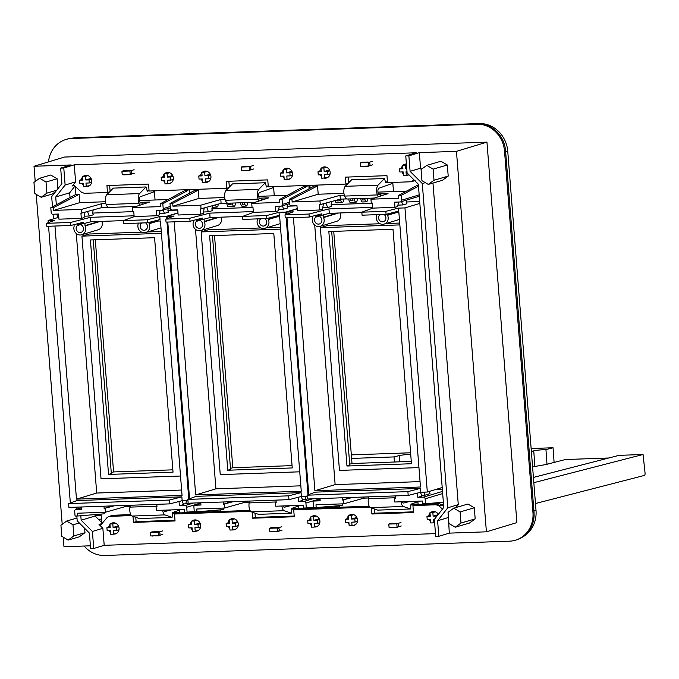 <?xml version="1.0" encoding="UTF-8"?>
<svg xmlns="http://www.w3.org/2000/svg" width="679" height="679" viewBox="0 0 679 679"><rect width="100%" height="100%" fill="white"/><g stroke="black" fill="none" stroke-linecap="round" stroke-linejoin="round"><path stroke-width="1.02" d="M531.139 448.522L553.054 447.75L545.95 449.583A9.277 0.755 -4.1 0 0 533.753 450.839L531.368 451.45M547.002 464.266L545.95 449.583M554.106 462.433L553.054 447.75M410.6 452.783L351.332 454.871M351.603 458.418L394.032 456.916L399.176 455.592A9.277 0.755 -4.1 0 1 410.719 454.361M394.397 462.009L394.032 456.916M608.783 457.994L565.369 459.53L545.874 464.555L532.582 466.863M535.468 503.521L644.379 475.436A2.105 0.849 -92 0 0 645.05 472.949L643.064 454.497L619.061 455.346L533.414 477.43M643.064 454.497L533.83 482.667M477.965 123.867L479.085 123.527A28.891 26.269 73.2 0 1 507.748 151.264L536.011 510.387A28.891 26.269 73.2 0 1 522.499 537.081M71.94 138.227A28.891 26.269 73.2 0 1 75.827 137.769L479.085 123.527M536.011 510.387L533.915 511.024L505.651 151.901L507.748 151.264M98.362 519.248L101.46 519.138M418.086 504.039L410.982 504.285M339.585 506.806L334.17 507.001M298.87 508.248L291.766 508.495M220.369 511.024L214.946 511.211M179.646 512.458L172.551 512.713M101.154 515.234L95.79 515.42L95.714 514.521M244.508 202.639L244.864 204.141L242.462 204.226L242.106 202.724M244.864 204.141A3.505 1.417 88 0 0 246.205 206.06A3.505 1.417 88 0 0 246.358 206.034A3.505 1.417 88 0 0 247.496 202.529M367.678 198.285A3.505 1.417 -92 0 1 366.533 201.79A3.505 1.417 -92 0 1 366.38 201.816A3.505 1.417 -92 0 1 365.039 199.898L364.682 198.395M365.039 199.898L362.637 199.982L362.289 198.48M352.842 198.811A3.505 1.417 -92 0 0 353.038 200.322L350.636 200.407L350.279 198.905M353.038 200.322L352.681 198.82M194.253 190.672L193.965 189.441M230.902 203.114A3.505 1.417 88 0 0 231.098 204.634L230.75 203.123M231.098 204.634L228.704 204.718L228.348 203.208M338.974 199.524L339.279 200.814A3.505 1.417 -92 0 1 339.084 199.49M339.279 200.814L336.877 200.899L336.708 200.161M309.862 185.35L310.091 188.253M99.889 514.181L95.79 515.42M242.352 206.178A3.505 1.417 -92 0 1 242.208 206.204A3.505 1.417 -92 0 1 240.663 202.775M362.535 201.935A3.505 1.417 -92 0 1 362.382 201.96A3.505 1.417 -92 0 1 360.838 198.531M350.525 202.359A3.505 1.417 -92 0 1 350.381 202.384A3.505 1.417 -92 0 1 348.836 198.955M357.273 198.65A3.505 1.417 -92 0 1 356.127 202.155A3.505 1.417 -92 0 1 355.983 202.181A3.505 1.417 -92 0 1 354.438 198.752M218.214 204.167A3.505 1.417 -92 0 1 217.068 207.07A3.505 1.417 -92 0 1 216.924 207.095A3.505 1.417 -92 0 1 215.523 204.931M235.341 202.962A3.505 1.417 -92 0 1 234.196 206.467A3.505 1.417 -92 0 1 234.043 206.492A3.505 1.417 -92 0 1 232.507 203.063M228.594 206.662A3.505 1.417 -92 0 1 228.441 206.688A3.505 1.417 -92 0 1 226.896 203.148M343.506 199.032A3.505 1.417 -92 0 1 342.369 202.648A3.505 1.417 -92 0 1 342.216 202.673A3.505 1.417 -92 0 1 340.671 199.125M336.767 202.843A3.505 1.417 -92 0 1 336.614 202.868A3.505 1.417 -92 0 1 335.197 200.585M455.261 527.21L448.921 523.45L448.047 512.331L453.767 508.164L467.916 504.039L474.307 507.782L475.181 518.9L469.418 523.076L455.261 527.21L460.982 523.042L460.107 511.924L453.767 508.164M63.215 537.165L63.97 546.739L90.392 545.806M486.402 531.818L516.897 522.609L486.953 142.132L456.458 151.349L486.402 531.818L449.286 533.134L438.821 536.3L435.706 536.41L434.365 519.384L443.769 507.417L418.332 184.196L407.103 172.958L405.762 155.932L416.227 152.767L74.257 164.844L63.784 168.01L60.669 168.12L71.134 164.955L34.018 166.27L64.513 157.053L486.953 142.132M104.201 545.322L93.736 548.488L92.395 531.462L102.86 528.296L104.201 545.322L435.485 533.618M76.82 516.032L77.202 520.869L89.39 533.066L90.613 548.598L93.736 548.488M421.557 169.173L420.564 168.188L419.342 152.656L408.877 155.822L405.762 155.932M419.342 152.656L456.458 151.349M447.325 164.989L440.934 161.237L426.785 165.37L421.065 169.529L421.939 180.656L428.288 184.416L442.436 180.283L448.208 176.107L447.325 164.989L433.126 169.13L434.008 180.249L448.208 176.107M426.785 165.37L433.126 169.13M434.008 180.249L428.288 184.416M84.12 546.026A28.017 25.471 -106.8 0 0 104.685 555.473L509.547 541.171A28.017 25.471 -106.8 0 0 515.463 540.195A28.017 25.471 -106.8 0 0 532.956 512.467L504.514 151.086A28.017 25.471 -106.8 0 0 476.726 124.189L71.872 138.491A28.017 25.471 -106.8 0 0 65.956 139.467A28.017 25.471 -106.8 0 0 48.506 161.891M62.196 524.281L36.233 194.372M35.223 181.488L34.018 166.27M52.487 206.815L51.68 196.638L61.891 183.644L60.669 168.12M102.86 528.296L99.015 524.451L101.281 524.417L107.036 517.619L108.793 516.456L113.206 515.251L130.758 514.631M102.308 523.203L95.119 516.006L81.157 520.224L92.395 531.462M515.463 540.195L516.507 539.873A28.017 25.471 -106.8 0 0 534.008 512.153L505.566 150.763A28.017 25.471 -106.8 0 0 477.77 123.875L72.916 138.168A28.017 25.471 -106.8 0 0 67 139.153L65.956 139.467M443.65 505.923L439.619 503.716L410.939 504.735M369.189 506.203L291.715 508.944M249.974 510.421L172.5 513.154M74.919 186.114L69.682 192.785L70.047 197.521M95.001 514.58L95.119 516.006M100.577 524.884L101.281 524.417M53.064 214.241L53.437 218.893M76.124 507.179L76.294 509.343M413.952 179.808L413.392 180.47L414.326 180.19M413.392 180.47L410.71 181.785L387.514 182.609L386.971 175.666L345.382 177.134L345.925 184.077L268.298 186.818L267.755 179.876L226.166 181.344L226.71 188.287L149.083 191.028L148.531 184.085L106.951 185.554L107.494 192.496L84.298 193.311L81.421 192.191L74.639 185.842L73.12 185.452L72.373 185.961L74.011 185.469M72.373 185.961L75.598 181.87L65.125 185.036L55.72 197.003L69.682 192.785M123.298 174.698A2.105 1.91 -106.8 0 0 124.07 174.834L129.825 174.63A2.105 1.91 -106.8 0 0 131.548 172.237A2.105 1.91 -106.8 0 0 129.502 170.463L123.739 170.667A2.105 1.91 -106.8 0 0 122.492 171.252M242.513 170.488A2.105 1.91 -106.8 0 0 243.286 170.624L249.04 170.421A2.105 1.91 -106.8 0 0 250.772 168.027A2.105 1.91 -106.8 0 0 248.718 166.253L242.955 166.457A2.105 1.91 -106.8 0 0 241.707 167.042M360.922 162.833A2.105 1.91 -106.8 0 1 362.17 162.247L367.933 162.043A2.105 1.91 -106.8 0 1 368.705 166.134A2.105 1.91 -106.8 0 1 368.264 166.211L363.129 166.228M68.146 540.085L73.867 535.926L72.993 524.808L66.644 521.048L60.932 525.207L61.806 536.325L68.146 540.085L79.214 536.86L84.977 532.684L84.637 528.304M66.644 521.048L76.973 518.035M46.019 182.014L39.671 178.254L50.73 175.021L57.129 178.772L46.019 182.014L46.893 193.133L56.688 190.273M46.893 193.133L41.164 197.292L52.232 194.067L55.644 191.588M39.671 178.254L33.95 182.413L34.824 193.532L41.164 197.292M228.874 181.251L229.332 187.124M268.239 186.114L266.244 186.182M348.548 182.906L348.089 177.041M387.463 181.904L385.46 181.972M109.658 185.46L110.117 191.334M149.024 190.324L147.029 190.392M374.205 508.911L374.545 513.197L413.426 511.83M371.413 507.943L371.888 514.003L413.477 512.535L412.934 505.592L415.582 504.794L410.914 504.955M174.995 520.25L136.114 521.625L135.775 517.339M250.568 511.329L174.503 514.011L177.151 513.214L172.483 513.375M252.198 512.161L252.673 518.213L255.329 517.415L254.99 513.129M255.329 517.415L294.211 516.04M252.673 518.213L294.262 516.744L293.718 509.802L296.367 509.004L291.698 509.165M107.494 192.496L109.599 191.86M345.925 184.077L348.03 183.44M226.71 188.287L228.815 187.65M57.91 188.711L57.129 178.772M72.993 524.808L79.299 522.966M73.867 535.926L84.977 532.684M371.888 514.003L374.545 513.197M174.503 514.011L175.046 520.954L133.457 522.423L132.982 516.371M133.457 522.423L136.114 521.625M390.162 527.481A2.105 1.91 -106.8 0 0 390.926 527.625L396.689 527.422A2.105 1.91 -106.8 0 0 398.412 525.028A2.105 1.91 -106.8 0 0 396.358 523.254L390.603 523.458A2.105 1.91 -106.8 0 0 389.356 524.044M388.889 524.96A2.105 1.91 -106.8 0 0 388.991 526.25M278.322 531.377L277.473 531.632A2.105 1.91 -106.8 0 0 279.196 529.238A2.105 1.91 -106.8 0 0 277.142 527.464L271.379 527.668A2.105 1.91 -106.8 0 0 270.14 528.254M277.473 531.632L272.338 531.649M269.673 529.17A2.105 1.91 -106.8 0 0 269.767 530.46M270.946 531.699A2.105 1.91 -106.8 0 0 271.71 531.835M150.925 532.463A2.105 1.91 -106.8 0 1 152.164 531.878L157.927 531.674A2.105 1.91 -106.8 0 1 158.699 535.773A2.105 1.91 -106.8 0 1 158.258 535.841L153.123 535.858M150.449 533.388A2.105 1.91 -106.8 0 0 150.551 534.67M151.731 535.909A2.105 1.91 -106.8 0 0 152.495 536.045M360.456 163.749A2.105 1.91 -106.8 0 0 360.557 165.039M361.729 166.27A2.105 1.91 -106.8 0 0 362.501 166.414M241.24 167.968A2.105 1.91 -106.8 0 0 241.342 169.249M122.025 172.177A2.105 1.91 -106.8 0 0 122.127 173.459M438.311 514.359A5.695 5.177 -106.8 0 0 432.26 511.686A5.695 5.177 -106.8 0 0 430.792 512.433M430.011 513.154A5.695 5.177 -106.8 0 0 428.772 515.828M429.255 519.418A5.695 5.177 -106.8 0 0 430.664 521.362M433.923 522.779A5.695 5.177 -106.8 0 0 434.636 522.762M352.308 525.656A5.695 5.177 -106.8 0 0 353.946 525.461A5.695 5.177 -106.8 0 0 357.502 519.834A5.695 5.177 -106.8 0 0 350.653 514.572A5.695 5.177 -106.8 0 0 349.184 515.31M348.403 516.04A5.695 5.177 -106.8 0 0 347.164 518.714M347.64 522.304A5.695 5.177 -106.8 0 0 349.048 524.247M314.7 526.989A5.695 5.177 -106.8 0 0 316.338 526.794A5.695 5.177 -106.8 0 0 319.894 521.158A5.695 5.177 -106.8 0 0 313.044 515.896A5.695 5.177 -106.8 0 0 311.576 516.643M310.795 517.364A5.695 5.177 -106.8 0 0 309.556 520.038M310.04 523.628A5.695 5.177 -106.8 0 0 311.44 525.58M228.424 526.514A5.695 5.177 -106.8 0 0 229.833 528.457M233.092 529.875A5.695 5.177 -106.8 0 0 234.73 529.679A5.695 5.177 -106.8 0 0 238.287 524.044A5.695 5.177 -106.8 0 0 231.437 518.781A5.695 5.177 -106.8 0 0 229.969 519.528M229.188 520.25A5.695 5.177 -106.8 0 0 227.949 522.923M190.824 527.838A5.695 5.177 -106.8 0 0 192.225 529.79M195.484 531.199A5.695 5.177 -106.8 0 0 197.122 531.003A5.695 5.177 -106.8 0 0 200.678 525.376A5.695 5.177 -106.8 0 0 193.829 520.106A5.695 5.177 -106.8 0 0 192.361 520.852M191.58 521.582A5.695 5.177 -106.8 0 0 190.341 524.247M109.209 530.723A5.695 5.177 -106.8 0 0 110.618 532.667M113.877 534.084A5.695 5.177 -106.8 0 0 115.515 533.889A5.695 5.177 -106.8 0 0 119.063 528.254A5.695 5.177 -106.8 0 0 112.222 522.991A5.695 5.177 -106.8 0 0 110.745 523.738M109.973 524.46A5.695 5.177 -106.8 0 0 108.733 527.133M406.398 164.004A5.695 5.177 -106.8 0 0 404.913 164.199A5.695 5.177 -106.8 0 0 403.445 164.946M402.664 165.676A5.695 5.177 -106.8 0 0 401.425 168.341M401.909 171.931A5.695 5.177 -106.8 0 0 403.309 173.883M406.568 175.292A5.695 5.177 -106.8 0 0 408.206 175.097A5.695 5.177 -106.8 0 0 408.945 174.8M324.961 178.178A5.695 5.177 -106.8 0 0 326.599 177.983A5.695 5.177 -106.8 0 0 330.155 172.347A5.695 5.177 -106.8 0 0 323.306 167.085A5.695 5.177 -106.8 0 0 321.838 167.832M321.057 168.553A5.695 5.177 -106.8 0 0 319.817 171.227M320.293 174.817A5.695 5.177 -106.8 0 0 321.702 176.761M287.353 179.502A5.695 5.177 -106.8 0 0 288.991 179.307A5.695 5.177 -106.8 0 0 292.547 173.68A5.695 5.177 -106.8 0 0 285.698 168.409A5.695 5.177 -106.8 0 0 284.229 169.156M283.449 169.886A5.695 5.177 -106.8 0 0 282.209 172.551M282.693 176.15A5.695 5.177 -106.8 0 0 284.094 178.093M201.077 179.027A5.695 5.177 -106.8 0 0 202.486 180.97M205.745 182.388A5.695 5.177 -106.8 0 0 207.384 182.193A5.695 5.177 -106.8 0 0 210.931 176.557A5.695 5.177 -106.8 0 0 204.09 171.295A5.695 5.177 -106.8 0 0 202.614 172.042M201.841 172.763A5.695 5.177 -106.8 0 0 200.602 175.437M163.469 180.359A5.695 5.177 -106.8 0 0 164.878 182.303M168.137 183.712A5.695 5.177 -106.8 0 0 169.775 183.517A5.695 5.177 -106.8 0 0 173.332 177.89A5.695 5.177 -106.8 0 0 166.482 172.627A5.695 5.177 -106.8 0 0 165.014 173.366M164.233 174.096A5.695 5.177 -106.8 0 0 162.994 176.761M81.862 183.237A5.695 5.177 -106.8 0 0 83.271 185.18M86.53 186.598A5.695 5.177 -106.8 0 0 88.168 186.402A5.695 5.177 -106.8 0 0 91.716 180.767A5.695 5.177 -106.8 0 0 84.875 175.505A5.695 5.177 -106.8 0 0 83.398 176.251M82.626 176.973A5.695 5.177 -106.8 0 0 81.387 179.646M131.353 515.539L108.793 516.456M442.436 509.106L439.007 505.897L436.13 504.777L412.934 505.592M369.792 507.12L293.718 509.802M55.72 197.003L56.332 204.778M57.07 214.097L57.35 217.713M80.122 507.043L80.215 508.155M80.809 515.743L81.157 520.224M75.598 181.87L74.257 164.844M65.125 185.036L63.784 168.01M425.292 182.643L422.296 183.551L410.099 171.346L408.877 155.822M422.296 183.551L447.809 507.782L437.599 520.768L438.821 536.3M448.42 517.152L449.286 533.134M448.064 517.602L437.599 520.768M432.973 183.05L458.274 504.616L455.999 507.51M458.274 504.616L447.809 507.782M420.564 168.188L410.099 171.346M460.982 523.042L475.181 518.9M460.107 511.924L474.307 507.782M429.332 491.409L429.994 493.684L424.265 495.415L424.884 492.105M424.265 495.415L421.701 495.5M392.063 212.799L398.879 212.561L420.479 487.004L314.903 490.73L293.413 217.619M315.243 215.515L321.761 215.285L329.298 213.342L361.822 212.196L362.06 215.192L386.071 214.343L385.833 211.339L361.822 212.179L372.83 208.113M329.298 213.342L328.95 208.911L309.013 214.046L309.251 217.059L321.651 213.86L321.761 215.285M309.013 214.046L285.002 214.895L293.26 211.848L286.538 212.086L286.708 214.267M286.988 217.84L308.767 494.558M420.59 492.258L408.189 495.449L307.358 499.014L307.061 495.186L315.319 492.139L420.293 488.43L420.59 492.258L427.312 492.02L404.956 207.901L398.233 208.139L398.471 211.152L386.071 214.343M297.215 208.86L286.538 212.086M419.698 201.519L406.348 201.986M372.185 203.199L331.14 204.642M411.279 461.414L352.011 463.502L349.685 464.207M333.737 231.369L352.011 463.502M442.207 487.522L427.312 492.02M419.843 203.403L404.956 207.901M320.072 499.354L314.589 501.009L320.191 500.813L320.013 498.564M342.42 497.775L342.589 500.024L346.731 498.776L346.29 497.639M349.159 497.537L349.057 498.072L346.494 498.157M349.057 498.072L351.035 497.469M420.445 492.3L421.948 496.12L417.806 497.368L423.407 497.172A1.748 1.596 -106.8 0 1 425.139 498.853L425.521 503.708L422.83 503.81L422.618 501.034L394.788 502.01L394.482 498.191L395.399 498.157L395.22 495.908M417.806 497.368L417.466 493.064M314.903 490.73L335.137 484.611L314.716 225.122M420.055 481.615L335.137 484.611M346.969 466.015L328.84 231.547L393.005 229.273L411.457 463.732L346.969 466.015L349.761 465.166L331.692 231.446M328.95 208.911L372.516 207.375M312.459 216.228L312.569 217.619A0.874 0.798 -106.8 0 1 312.544 217.942A6.484 5.899 -106.8 0 0 314.08 224.503A6.484 5.899 -106.8 0 0 320.115 226.345L336.648 221.346A6.484 5.899 -106.8 0 0 340.255 212.951M418.951 467.602L339.466 470.403L320.361 227.711L327.346 225.606L380.079 223.739M385.944 223.535L399.702 223.052M320.361 227.711L399.855 224.902M380.868 214.53L379.663 214.895A0.874 0.798 -106.8 0 0 379.858 214.564M379.663 214.895A4.015 3.65 -106.8 0 0 383.406 221.71A4.015 3.65 -106.8 0 0 384.348 214.725A0.874 0.798 -106.8 0 1 384.093 214.411M337.276 213.062L323.467 217.229L323.289 214.887M323.467 217.229A0.874 0.798 -106.8 0 0 323.552 217.552A6.484 5.899 -106.8 0 1 320.115 226.345M387.403 214.004L387.48 214.971A0.874 0.798 -106.8 0 0 387.565 215.294A6.484 5.899 -106.8 0 1 384.119 224.087A6.484 5.899 -106.8 0 1 378.093 222.245A6.484 5.899 -106.8 0 1 376.548 215.684A0.874 0.798 -106.8 0 0 376.582 215.353L376.531 214.683M315.811 215.489L315.888 216.474A0.874 0.798 -106.8 0 1 315.65 217.153A4.015 3.65 -106.8 0 0 319.393 223.977A4.015 3.65 -106.8 0 0 320.335 216.991A0.874 0.798 -106.8 0 1 319.996 216.329L319.919 215.345M443.362 502.231L425.521 503.708M435.825 489.449L442.343 489.219M417.857 501.195L418.12 504.48M342.564 503.86L342.683 505.397L316.193 507.569L315.981 504.794L343.803 503.81L363.851 498.148L368.544 497.987M339.5 505.66L339.619 507.255M314.589 501.009A1.748 1.596 -106.8 0 0 313.129 502.808L313.511 507.671L316.193 507.569M342.589 500.024L352.63 497.418M394.482 498.191L395.382 497.902M396.808 523.781L388.812 524.061L389.084 527.524L397.079 527.244L396.808 523.781L400.992 522.516M389.585 523.832L388.812 524.061M401.264 525.979L397.079 527.244M351.518 519.045L351.238 515.463L348.369 515.565L348.65 519.146L345.348 519.257L345.594 522.372L348.896 522.261L349.176 525.843L352.045 525.741L351.764 522.159L355.058 522.041L354.82 518.926L351.518 519.045L356.815 517.44M353.776 514.69L351.238 515.463M357.154 518.221L354.82 518.926M357.434 521.328L355.058 522.041M355.414 524.723L352.045 525.741M348.582 518.281L345.348 519.257M352.291 514.376L348.369 515.565M430.189 515.403L426.955 516.38L430.257 516.261L429.977 512.679L432.846 512.577L433.126 516.159L436.427 516.04L436.478 516.694M433.898 511.491L429.977 512.679M435.392 511.805L432.846 512.577M438.074 514.665L433.126 516.159M437.166 515.819L436.427 516.04M434.484 519.24L433.372 519.274L433.652 522.855L430.783 522.957L430.503 519.376L427.201 519.494L426.955 516.38M434.619 522.567L433.652 522.855M363.851 498.148L363.766 497.02M401.102 501.789A6.128 2.478 -92 0 0 403.309 506.475L370.505 507.629A6.128 2.478 -92 0 1 368.4 498.7A8.759 3.548 -92 0 1 368.875 496.841M343.803 503.81L343.506 499.99M370.505 507.629L377.694 510.124L410.498 508.97L403.309 506.475M402.452 501.739A3.2 1.299 -92 0 0 403.547 503.037A3.2 1.299 -92 0 0 403.666 503.02L409.59 501.492M417.899 501.654L410.99 504.191L410.498 508.97M285.002 214.895L285.239 217.908L309.251 217.059M398.233 208.139L385.833 211.339M307.061 495.186L407.892 491.63L408.189 495.449M420.293 488.43L407.892 491.63M314.275 185.189L314.335 186.004L289.237 199.278L289.619 204.141A1.748 1.596 73.2 0 0 291.359 205.822L296.961 205.627L297.36 210.787L319.767 209.989L319.359 204.837L340.323 199.142L346.799 198.913M323.442 203.912L322.457 209.183L319.767 209.989M418.493 186.207L401.255 195.323L401.637 200.186A1.748 1.596 73.2 0 1 400.169 201.977L394.567 202.181L394.974 207.333L372.576 208.13L372.168 202.97L371.252 203.004L370.955 199.176L398.785 198.2L398.565 195.425L401.255 195.323M314.335 186.004L317.534 185.885L291.928 199.185L292.148 201.96L318.196 194.228L317.534 185.885M343.922 193.32L318.196 194.228M406.56 191.105L393.489 191.571L392.768 182.422M418.374 184.739L398.565 195.425M393.489 191.571L377.923 192.115M292.148 201.96L319.97 200.984L340.018 195.323L344.278 195.17M378.458 193.965L388.032 193.625L370.955 199.176M289.237 199.278L291.928 199.185M372.839 164.768L368.646 166.032L360.659 166.313L360.388 162.85L368.374 162.57L368.646 166.032M372.567 161.305L368.374 162.57M361.152 162.62L360.388 162.85M328.067 177.236L321.829 178.356L321.549 174.775L318.247 174.893L318.001 171.779L321.303 171.66L321.014 168.078L323.891 167.976L324.172 171.558L327.465 171.439L327.711 174.554L324.418 174.673L324.698 178.254M330.087 173.841L327.711 174.554M329.807 170.735L327.465 171.439M329.468 169.954L324.172 171.558M326.429 167.204L323.891 167.976M324.944 166.89L321.014 168.078M321.235 170.794L318.001 171.779M402.842 167.917L399.608 168.893L399.855 172.008L403.156 171.889L403.436 175.471L406.305 175.369L406.025 171.787L407.01 171.753M408.775 174.63L406.305 175.369M406.738 168.384L405.779 168.672L405.499 165.09L402.63 165.192L402.91 168.774L399.608 168.893M406.763 168.638L405.779 168.672M406.458 164.802L405.499 165.09M406.398 164.055L402.63 165.192M378.763 194.381L380.461 194.321L380.596 196.044M340.018 195.323L340.323 199.142M387.497 182.337L385.697 182.804L384.492 178.535L351.688 179.697L345.212 186.318A6.128 2.478 88 0 0 344.576 196.078A8.759 3.548 88 0 0 347.359 199.006L374.435 198.047M345.212 186.318L378.025 185.163A6.128 2.478 88 0 0 377.38 194.924A8.759 3.548 88 0 0 378.373 196.766M319.97 200.984L320.276 204.803M392.835 183.262L378.89 188.244A3.2 1.299 88 0 0 377.88 191.656A3.2 1.299 88 0 0 379.281 194.61A3.2 1.299 88 0 0 379.391 194.593L380.461 194.321M378.025 185.163L384.492 178.535M398.505 202.036L397.665 206.526L394.974 207.333M322.72 207.774L327.677 207.604L331.7 206.382L331.649 205.745A1.052 0.424 -92 0 1 331.607 205.754A1.052 0.424 -92 0 1 331.174 204.209L331.59 201.604M325.954 203.199L327.677 207.604M406.662 200.067L406.382 201.553A1.052 0.424 -92 0 0 406.814 203.097A1.052 0.424 -92 0 0 406.857 203.089L406.908 203.734L402.893 204.948L397.928 205.117M401.578 201.604L402.893 204.948M305.669 496.315L305.049 499.625L307.358 498.929M305.049 499.625L302.486 499.719M272.848 217.008L279.663 216.771L301.264 491.214L195.688 494.94L174.197 221.829M196.027 219.724L202.546 219.495L210.083 217.552L242.607 216.406L242.844 219.402L266.855 218.553L266.618 215.549L242.607 216.397L253.615 212.332M210.083 217.552L209.735 213.121L189.797 218.256L190.035 221.269L202.435 218.069L202.546 219.495M189.797 218.256L165.786 219.105L174.036 216.058L167.323 216.295L167.492 218.477M167.772 222.05L189.551 498.768M301.374 496.468L288.974 499.668L188.142 503.224L187.845 499.396L196.095 496.349L301.077 492.64L301.374 496.468L307.146 496.264M307.986 494.847L286.19 217.874M285.927 214.556L285.732 212.111L279.018 212.349L279.247 215.362L266.855 218.553M177.991 213.07L167.323 216.295M296.978 205.856L287.132 206.195M252.97 207.409L211.924 208.852M292.063 465.624L232.795 467.712L230.47 468.417M214.522 235.579L232.795 467.712M297.198 208.648L285.732 212.111M200.857 503.563L195.374 505.227L200.976 505.023L200.797 502.783M223.196 501.985L223.374 504.234L227.516 502.986L227.075 501.849M229.943 501.747L229.842 502.282L227.278 502.375M229.842 502.282L231.819 501.679M301.221 496.51L302.724 500.33L298.59 501.577L304.184 501.382A1.748 1.596 -106.8 0 1 305.923 503.063L306.305 507.926L303.615 508.019L303.403 505.244L275.572 506.22L275.267 502.401L276.183 502.367L276.005 500.126M298.59 501.577L298.251 497.274M195.688 494.94L215.922 488.829L195.501 229.332M300.839 485.825L215.922 488.829M227.754 470.224L209.624 235.757L273.79 233.491L292.242 467.941L227.754 470.224L230.546 469.376L212.468 235.655M209.735 213.121L253.301 211.585M193.243 220.437L193.354 221.829A0.874 0.798 -106.8 0 1 193.328 222.152A6.484 5.899 -106.8 0 0 194.865 228.713A6.484 5.899 -106.8 0 0 200.891 230.554L217.433 225.555A6.484 5.899 -106.8 0 0 221.04 217.161M299.736 471.812L220.251 474.621L201.145 231.921L208.122 229.816L260.863 227.949M266.728 227.745L280.486 227.261M201.145 231.921L280.631 229.112M261.653 218.74L260.447 219.105A0.874 0.798 -106.8 0 0 260.643 218.774M260.447 219.105A4.015 3.65 -106.8 0 0 264.19 225.929A4.015 3.65 -106.8 0 0 265.124 218.935A0.874 0.798 -106.8 0 1 264.878 218.621M218.061 217.272L204.252 221.439L204.073 219.096M204.252 221.439A0.874 0.798 -106.8 0 0 204.337 221.761A6.484 5.899 -106.8 0 1 200.891 230.554M268.188 218.214L268.264 219.181A0.874 0.798 -106.8 0 0 268.341 219.504A6.484 5.899 -106.8 0 1 264.903 228.297A6.484 5.899 -106.8 0 1 258.877 226.455A6.484 5.899 -106.8 0 1 257.333 219.894A0.874 0.798 -106.8 0 0 257.366 219.563L257.316 218.893M196.596 219.707L196.672 220.683A0.874 0.798 -106.8 0 1 196.435 221.362A4.015 3.65 -106.8 0 0 200.178 228.186A4.015 3.65 -106.8 0 0 201.12 221.201A0.874 0.798 -106.8 0 1 200.78 220.539L200.695 219.555M313.477 507.323L306.305 507.926M332.32 506.254L332.421 507.502M334.204 507.442L334.093 506.101M298.641 505.405L298.904 508.69M223.349 508.07L223.467 509.615L196.978 511.779L196.766 509.004L224.588 508.028L244.635 502.367L249.329 502.197M220.276 509.87L220.403 511.465M238.202 525.614L235.842 526.25L235.596 523.136L232.303 523.254L232.023 519.673L229.146 519.774L229.434 523.356L226.132 523.467L226.379 526.581L229.68 526.471L229.96 530.053L232.829 529.951L232.549 526.369L235.842 526.25M310.974 519.613L307.74 520.589L311.041 520.47L310.761 516.889L313.63 516.787L313.91 520.369L317.212 520.25L317.458 523.365L319.809 522.737M195.374 505.227A1.748 1.596 -106.8 0 0 193.905 507.018L194.287 511.881L196.978 511.779M223.374 504.234L233.406 501.628M275.267 502.401L276.166 502.112M277.592 527.99L269.597 528.27L269.869 531.733L277.864 531.453L277.592 527.99L281.777 526.726M270.369 528.041L269.597 528.27M282.048 530.189L277.864 531.453M237.599 521.65L232.303 523.254M234.561 518.9L232.023 519.673M237.939 522.431L235.596 523.136M236.199 528.933L232.829 529.951M229.366 522.49L226.132 523.467M233.075 518.586L229.146 519.774M314.683 515.701L310.761 516.889M316.168 516.023L313.63 516.787M319.206 518.773L313.91 520.369M319.546 519.545L317.212 520.25M317.458 523.365L314.156 523.484L314.436 527.065L311.568 527.167L311.288 523.585L307.986 523.704L307.74 520.589M317.806 526.047L314.436 527.065M244.635 502.367L244.55 501.229M281.887 505.999A6.128 2.478 -92 0 0 284.094 510.684L251.289 511.839A6.128 2.478 -92 0 1 249.176 502.91A8.759 3.548 -92 0 1 249.66 501.051M224.588 508.028L224.291 504.2M251.289 511.839L258.478 514.334L291.283 513.18L284.094 510.684M283.236 505.957A3.2 1.299 -92 0 0 284.331 507.247A3.2 1.299 -92 0 0 284.45 507.23L290.374 505.702M298.675 505.863L291.775 508.401L291.283 513.18M165.786 219.105L166.024 222.118L190.035 221.269M279.018 212.349L266.618 215.549M187.845 499.396L288.677 495.84L288.974 499.668M301.077 492.64L288.677 495.84M195.06 189.407L195.119 190.213L170.022 203.496L170.404 208.351A1.748 1.596 73.2 0 0 172.143 210.032L177.745 209.836L178.144 214.997L200.551 214.199L200.144 209.047L221.108 203.352L227.584 203.123M204.226 208.122L203.242 213.393L200.551 214.199M308.852 185.384L309.123 188.762M259.242 198.175L268.808 197.835L251.739 203.394L279.561 202.41L279.349 199.634L303.937 186.369L307.137 186.258L307.069 185.443M307.137 186.258L282.04 199.533L282.422 204.396A1.748 1.596 73.2 0 1 280.953 206.195L275.351 206.391L275.759 211.542L253.36 212.34L252.953 207.18L252.036 207.214L251.739 203.394M195.119 190.213L198.319 190.103L172.712 203.394L172.933 206.17L198.981 198.438L198.319 190.103M224.707 197.53L198.981 198.438M287.344 195.314L274.274 195.781L273.552 186.632M292.462 175.25L290.111 175.886L289.865 172.772L286.563 172.882L286.283 169.3L283.415 169.402L283.695 172.984L280.393 173.103L280.639 176.217L283.941 176.099L284.221 179.68L287.09 179.587L286.81 175.997L290.111 175.886M279.349 199.634L282.04 199.533M274.274 195.781L258.707 196.333M172.933 206.17L200.755 205.194L220.802 199.533L225.063 199.38M170.022 203.496L172.712 203.394M253.623 168.978L249.431 170.242L241.444 170.522L241.172 167.059L249.159 166.779L249.431 170.242M253.343 165.515L249.159 166.779M241.936 166.83L241.172 167.059M208.852 181.446L202.614 182.566L202.325 178.984L199.032 179.103L198.786 175.988L202.087 175.869L201.799 172.288L204.668 172.186L204.956 175.768L208.249 175.649L208.495 178.764L205.202 178.883L205.482 182.464M210.872 178.051L208.495 178.764M210.592 174.944L208.249 175.649M210.244 174.163L204.956 175.768M207.214 171.414L204.668 172.186M205.729 171.1L201.799 172.288M202.019 175.012L198.786 175.988M290.459 178.569L287.09 179.587M292.199 172.059L289.865 172.772M291.86 171.286L286.563 172.882M288.821 168.536L286.283 169.3M287.336 168.222L283.415 169.402M283.627 172.127L280.393 173.103M259.548 198.591L261.245 198.531L261.381 200.254M220.802 199.533L221.108 203.352M268.273 186.547L266.482 187.014L265.277 182.744L232.473 183.907L225.997 190.527A6.128 2.478 88 0 0 225.36 200.288A8.759 3.548 88 0 0 228.144 203.216L255.219 202.257M225.997 190.527L258.801 189.373A6.128 2.478 88 0 0 258.164 199.134A8.759 3.548 88 0 0 259.157 200.976M200.755 205.194L201.06 209.013M273.62 187.472L259.675 192.454A3.2 1.299 88 0 0 258.665 195.866A3.2 1.299 88 0 0 260.057 198.82A3.2 1.299 88 0 0 260.176 198.803L261.245 198.531M258.801 189.373L265.277 182.744M279.29 206.255L278.449 210.736L275.759 211.542M203.505 211.984L208.461 211.814L212.485 210.6L212.434 209.964A1.052 0.424 -92 0 1 212.383 209.964A1.052 0.424 -92 0 1 211.958 208.419L212.374 205.822M206.73 207.409L208.461 211.814M287.446 204.277L287.166 205.762A1.052 0.424 -92 0 0 287.599 207.307A1.052 0.424 -92 0 0 287.641 207.307L287.692 207.944L283.678 209.157L278.713 209.327M282.362 205.813L283.678 209.157M186.453 500.533L185.834 503.835L188.142 503.139M185.834 503.835L183.271 503.928M153.632 221.218L160.448 220.981L182.048 495.424L76.472 499.15L54.974 226.039M76.812 223.934L83.33 223.705L90.867 221.761L123.391 220.616M90.867 221.761L90.519 217.331L70.582 222.466L70.82 225.479L83.22 222.288L83.33 223.705M70.582 222.466L46.571 223.315L54.821 220.268L48.099 220.505L48.277 222.687M48.557 226.26L70.336 502.978M182.159 500.678L169.758 503.877L68.927 507.434L68.63 503.606L76.88 500.559L181.853 496.85L182.159 500.678L187.93 500.474M188.77 499.057L166.975 222.084M166.711 218.765L166.516 216.321L159.794 216.559L160.032 219.572L147.632 222.763L123.62 223.612L123.391 220.607L147.402 219.758L147.632 222.763M58.776 217.28L48.099 220.505M177.762 210.066L167.917 210.414M133.755 211.619L92.709 213.07M172.848 469.834L113.571 471.93L111.254 472.626M95.306 239.789L113.571 471.93M177.983 212.858L166.516 216.321M81.641 507.773L76.158 509.437L81.76 509.233L81.582 506.992M103.98 506.195L104.159 508.444L108.3 507.196L107.851 506.059M110.719 505.957L110.626 506.492L108.063 506.585M110.626 506.492L112.604 505.897M182.006 500.72L183.508 504.539L179.366 505.787L184.968 505.592A1.748 1.596 -106.8 0 1 186.708 507.272L187.09 512.136L184.399 512.229L184.179 509.454L156.357 510.438L156.051 506.61L156.968 506.576L156.79 504.336M179.366 505.787L179.035 501.484M76.472 499.15L96.707 493.039L76.286 233.542M181.624 490.034L96.707 493.039M134.4 216.542L123.391 220.607M108.538 474.434L90.409 239.967L154.574 237.701L173.026 472.151L108.538 474.434L111.331 473.586L93.252 239.865M90.519 217.331L134.086 215.795M74.028 224.647L74.138 226.039A0.874 0.798 -106.8 0 1 74.104 226.362A6.484 5.899 -106.8 0 0 75.649 232.922A6.484 5.899 -106.8 0 0 81.675 234.764L98.217 229.765A6.484 5.899 -106.8 0 0 101.825 221.371M180.521 476.021L101.035 478.831L81.93 236.131L88.907 234.026L141.648 232.159M147.513 231.955L161.271 231.471M81.93 236.131L161.415 233.321M142.437 222.95L141.224 223.315A0.874 0.798 -106.8 0 0 141.427 222.984M141.224 223.315A4.015 3.65 -106.8 0 0 144.975 230.139A4.015 3.65 -106.8 0 0 145.909 223.145A0.874 0.798 -106.8 0 1 145.662 222.831M98.845 221.481L85.036 225.649L84.85 223.315M85.036 225.649A0.874 0.798 -106.8 0 0 85.121 225.971A6.484 5.899 -106.8 0 1 81.675 234.764M148.973 222.423L149.049 223.391A0.874 0.798 -106.8 0 0 149.125 223.714A6.484 5.899 -106.8 0 1 145.688 232.507A6.484 5.899 -106.8 0 1 139.662 230.665A6.484 5.899 -106.8 0 1 138.117 224.104A0.874 0.798 -106.8 0 0 138.151 223.773L138.092 223.102M77.381 223.917L77.457 224.893A0.874 0.798 -106.8 0 1 77.219 225.572A4.015 3.65 -106.8 0 0 80.962 232.396A4.015 3.65 -106.8 0 0 81.904 225.411A0.874 0.798 -106.8 0 1 81.556 224.749L81.48 223.773M194.262 511.542L187.09 512.136M213.104 510.464L213.206 511.72M214.988 511.652L214.878 510.319M179.426 509.623L179.689 512.9M104.133 512.28L104.252 513.825L77.762 515.998L77.542 513.214L105.372 512.238L125.42 506.576L130.113 506.407M101.061 514.079L101.74 522.626M118.986 529.832L116.627 530.46L116.381 527.345L113.087 527.464L112.799 523.882L109.93 523.984L110.219 527.566L106.917 527.685L107.163 530.8L110.456 530.681L110.745 534.263L113.614 534.161L113.334 530.579L116.627 530.46M191.758 523.823L188.524 524.799L191.826 524.68L191.546 521.099L194.415 520.997L194.695 524.578L197.996 524.468L198.243 527.583L200.594 526.946M76.158 509.437A1.748 1.596 -106.8 0 0 74.69 511.228L75.072 516.091L77.762 515.998M104.159 508.444L114.191 505.838M156.051 506.61L156.942 506.322M158.368 532.2L150.382 532.48L150.653 535.943L158.648 535.663L158.368 532.2L162.561 530.936M151.145 532.251L150.382 532.48M162.833 534.398L158.648 535.663M118.375 525.86L113.087 527.464M115.345 523.11L112.799 523.882M118.723 526.641L116.381 527.345M116.983 533.142L113.614 534.161M110.151 526.7L106.917 527.685M113.851 522.796L109.93 523.984M195.467 519.91L191.546 521.099M196.952 520.233L194.415 520.997M199.991 522.983L194.695 524.578M200.33 523.755L197.996 524.468M198.243 527.583L194.941 527.693L195.221 531.275L192.352 531.377L192.072 527.795L188.77 527.914L188.524 524.799M198.591 530.257L195.221 531.275M125.42 506.576L125.335 505.448M162.671 510.209A6.128 2.478 -92 0 0 164.878 514.894L132.074 516.048A6.128 2.478 -92 0 1 129.961 507.12A8.759 3.548 -92 0 1 130.444 505.261M105.372 512.238L105.075 508.41M132.074 516.048L139.263 518.544L172.067 517.39L164.878 514.894M164.021 510.167A3.2 1.299 -92 0 0 165.116 511.457A3.2 1.299 -92 0 0 165.235 511.44L171.159 509.912M179.46 510.073L172.559 512.611L172.067 517.39M46.571 223.315L46.809 226.328L70.82 225.479M159.794 216.559L147.402 219.758M68.63 503.606L169.461 500.05L169.758 503.877M181.853 496.85L169.461 500.05M75.276 186.445L75.904 194.423L50.806 207.706L51.188 212.561A1.748 1.596 73.2 0 0 52.928 214.241L58.521 214.046L58.929 219.173L81.336 218.409L80.928 213.257L101.892 207.562L108.36 207.333M85.011 212.332L84.026 217.603L81.336 218.409M189.636 189.594L189.908 192.972M140.027 202.384L149.592 202.045L132.524 207.604L160.346 206.62L160.134 203.844L184.722 190.578L187.922 190.468L187.854 189.653M187.922 190.468L162.816 203.751L163.206 208.606A1.748 1.596 73.2 0 1 161.738 210.405L156.136 210.6L156.543 215.761L134.145 216.55L133.738 211.39L132.821 211.424L132.524 207.604M75.904 194.423L79.103 194.313L53.497 207.604L53.709 210.388L79.766 202.648L79.103 194.313M105.491 201.739L79.766 202.648M168.129 199.524L155.058 199.991L154.337 190.841M160.134 203.844L162.816 203.751M155.058 199.991L139.484 200.543M53.709 210.388L81.539 209.404L101.587 203.742L105.848 203.59M50.806 207.706L53.497 207.604M134.4 173.187L130.215 174.452L122.228 174.732L121.957 171.269L129.944 170.989L130.215 174.452M134.128 169.725L129.944 170.989M122.721 171.04L121.957 171.269M89.636 185.656L83.398 186.776L83.11 183.194L79.816 183.313L79.57 180.198L82.863 180.079L82.583 176.498L85.452 176.396L85.741 179.977L89.034 179.859L89.28 182.974L85.978 183.092L86.267 186.674M91.657 182.261L89.28 182.974M91.368 179.154L89.034 179.859M91.028 178.382L85.741 179.977M87.998 175.623L85.452 176.396M86.505 175.309L82.583 176.498M82.796 179.222L79.57 180.198M161.424 180.427L164.725 180.308L165.005 183.899L167.874 183.797L167.594 180.215L170.896 180.096L170.65 176.981L167.348 177.092L167.068 173.51L164.199 173.612L164.479 177.194L161.178 177.312L161.424 180.427M171.244 182.778L167.874 183.797M173.264 179.375L170.896 180.096M172.984 176.277L170.65 176.981M172.644 175.496L167.348 177.092M169.606 172.746L167.068 173.51M168.12 172.432L164.199 173.612M164.411 176.336L161.178 177.312M140.332 202.8L142.03 202.741L142.166 204.464M101.587 203.742L101.892 207.562M149.057 190.757L147.267 191.223L146.061 186.954L113.257 188.117L106.781 194.737A6.128 2.478 88 0 0 106.145 204.506A8.759 3.548 88 0 0 108.929 207.426L136.004 206.467M106.781 194.737L139.585 193.583A6.128 2.478 88 0 0 138.949 203.344A8.759 3.548 88 0 0 139.942 205.185M81.539 209.404L81.845 213.223M154.405 191.682L140.46 196.664A3.2 1.299 88 0 0 139.45 200.076A3.2 1.299 88 0 0 140.842 203.029A3.2 1.299 88 0 0 140.96 203.013L142.03 202.741M139.585 193.583L146.061 186.954M160.074 210.465L159.234 214.946L156.543 215.761M84.289 216.194L89.246 216.024L93.269 214.81L93.218 214.174A1.052 0.424 -92 0 1 93.167 214.182A1.052 0.424 -92 0 1 92.743 212.629L93.159 210.032M87.515 211.619L89.238 215.99M168.231 208.495L167.951 209.972A1.052 0.424 -92 0 0 168.384 211.525A1.052 0.424 -92 0 0 168.426 211.517L168.477 212.154L164.462 213.367L159.497 213.537M163.147 210.032L164.462 213.367M534.874 466.465L533.753 450.839M399.625 461.822L399.176 455.592M74.715 138.109L75.827 137.769M99.015 524.451L102.02 523.543M505.566 150.763L504.514 151.086M534.008 512.153L532.956 512.467M477.77 123.875L476.726 124.189M72.916 138.168L71.872 138.491M124.07 174.834L124.698 174.647M129.825 174.63L130.682 174.376M243.286 170.624L243.914 170.437M249.04 170.421L249.897 170.166M368.264 166.211L369.113 165.956M397.546 527.167L396.689 527.422M390.926 527.625L391.554 527.439M159.107 535.587L158.258 535.841M109.718 516.303L113.206 515.251M439.007 505.897L442.496 504.836M436.13 504.777L439.619 503.716M338.575 213.011L323.552 217.552M395.008 212.697L387.48 214.971M396.298 212.646L387.565 215.294M319.58 215.362L315.888 216.474M319.953 215.854L315.65 217.153M425.139 498.853L442.683 493.548M442.513 491.392L423.407 497.172M395.365 497.749L368.4 498.7M417.262 501.221L417.322 501.993M401.637 200.186L419.172 194.89M344.576 196.078L377.38 194.924M392.258 183.61L392.173 182.439M219.359 217.221L204.337 221.761M275.793 216.907L268.264 219.181M277.083 216.864L268.341 219.504M200.364 219.572L196.672 220.683M200.738 220.064L196.435 221.362M305.923 503.063L320.03 498.802M312.629 498.827L304.184 501.382M276.149 501.959L249.176 502.91M298.039 505.431L298.106 506.203M282.422 204.396L289.475 202.266M225.36 200.288L258.164 199.134M273.043 187.82L272.95 186.649M100.144 221.43L85.121 225.971M156.577 221.116L149.049 223.391M157.868 221.074L149.125 223.714M81.149 223.781L77.457 224.893M81.522 224.274L77.219 225.572M186.708 507.272L200.814 503.012M193.413 503.037L184.968 505.592M156.934 506.169L129.961 507.12M178.823 509.64L178.883 510.413M163.206 208.606L170.259 206.475M106.145 204.506L138.949 203.344M153.827 192.03L153.734 190.858M246.205 206.06L242.208 206.204M366.38 201.816L362.382 201.96M355.983 202.181L350.381 202.384M216.924 207.095L212.179 207.265M234.043 206.492L228.441 206.688M342.216 202.673L336.614 202.868M411.635 181.632L415.124 180.58M399.422 219.461L384.119 224.087M320.072 499.303L314.216 501.077M400.542 201.918L419.283 196.256M280.206 223.671L264.903 228.297M200.857 503.512L195 505.286M281.327 206.127L289.577 203.632M160.991 227.881L145.688 232.507M81.641 507.731L75.785 509.496M162.111 210.337L170.361 207.85"/></g></svg>
